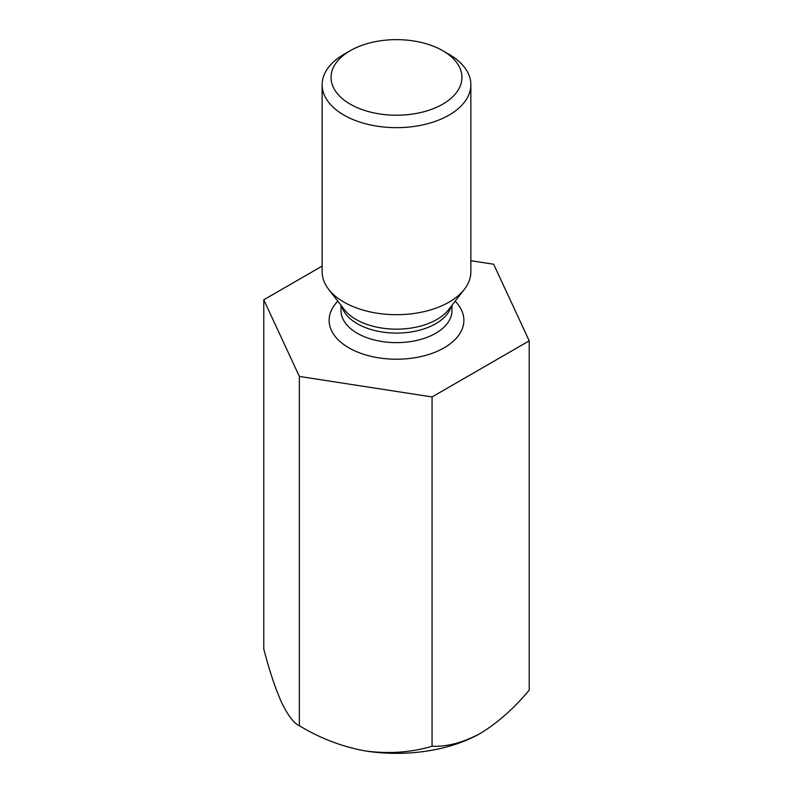 <?xml version="1.0" encoding="UTF-8"?>
<svg xmlns="http://www.w3.org/2000/svg" width="793" height="793" viewBox="0 0 793 793"><rect width="100%" height="100%" fill="white"/><g stroke="black" fill="none" stroke-linecap="round" stroke-linejoin="round"><path stroke-width="1.19" d="M322.136 266.101L263.782 299.794L299.348 376.417L432.056 396.946L529.218 340.851L493.652 264.228L470.864 260.709M529.218 340.851L529.218 690.158C514.013 708.337 497.826 722.701 480.637 733.228C463.479 742.535 447.282 746.867 432.056 746.243C411.408 752.438 389.284 754.034 365.702 751.011C342.398 746.828 320.273 738.402 299.348 725.714C293.806 723.176 287.879 715.425 281.565 702.429C275.32 688.403 269.392 670.62 263.782 649.09L263.782 299.794M299.348 376.417L299.348 725.714M432.056 396.946L432.056 746.243M365.702 751.011A118.99 68.694 0 0 0 480.637 733.228M470.864 84.722L470.864 271.741A74.364 42.941 180 0 1 464.391 289.276A74.364 42.941 180 0 1 343.914 302.103A74.364 42.941 180 0 1 328.609 289.276A74.364 42.941 180 0 1 322.136 271.741L322.136 84.722A74.364 42.941 -0 0 0 343.914 115.084A74.364 42.941 -0 0 0 424.959 124.392A74.364 42.941 -0 0 0 470.864 84.722A74.364 42.941 -0 0 0 449.086 54.36L442.781 50.712A65.442 37.786 -0 0 0 350.219 50.712A65.442 37.786 -0 0 0 350.228 104.151A65.442 37.786 -0 0 0 442.772 104.151A65.442 37.786 -0 0 0 442.781 50.712M350.219 50.712L343.914 54.36A74.364 42.941 -0 0 0 322.136 84.722M337.838 301.191A67.375 38.897 0 0 0 348.861 347.83A67.375 38.897 0 0 0 437.27 351.289A67.375 38.897 0 0 0 455.162 301.191M451.247 306.237A55.48 32.027 180 0 1 396.5 333.09A55.48 32.027 180 0 1 341.753 306.237M341.02 305.295L341.02 310.608A55.48 32.027 0 0 0 357.276 333.258A55.48 32.027 0 0 0 417.733 340.197A55.48 32.027 0 0 0 451.98 310.608L451.98 305.295M328.609 289.276L344.4 309.657A57.066 32.949 -0 0 0 356.146 319.51A57.066 32.949 -0 0 0 448.6 309.657L464.391 289.276"/></g></svg>
